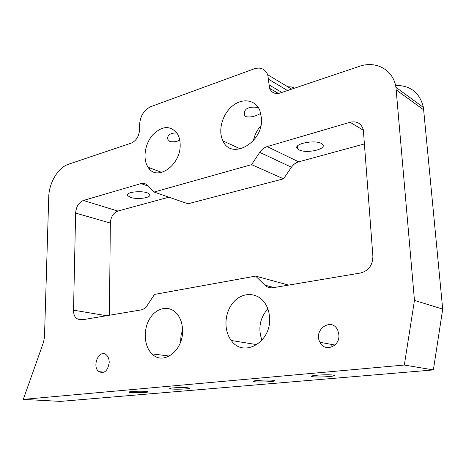 <?xml version="1.0" encoding="UTF-8"?>
<svg xmlns="http://www.w3.org/2000/svg" width="466" height="466" viewBox="0 0 466 466"><rect width="100%" height="100%" fill="white"/><g stroke="black" fill="none" stroke-linecap="round" stroke-linejoin="round"><path stroke-width="0.7" d="M287.807 86.804L291.343 86.926L294.506 88.179M395.57 85.459C410.482 85.319 419.767 92.647 423.413 107.436L442.7 309.109L433.374 369.928L60.434 401.395L23.3 399.385L43.53 342.195L44.486 337.081L48.738 197.013C48.977 182.888 58.145 167.475 68.45 164.248L131.255 143.114C136.276 140.779 139.049 136.305 139.567 129.688L139.573 124.754C140.225 116.022 143.953 109.988 150.763 106.656L254.104 68.852C260.529 66.888 265.084 68.863 267.764 74.77L269.587 88.319C271.608 92.81 275.138 94.371 280.177 93.002L359.204 66.411C375.911 60.382 393.316 69.661 395.937 87.328L414.46 300.384L404.319 365.035L23.3 399.385M182.544 329.736L180.977 335.718L180.633 341.904M267.828 308.842C259.842 318.097 257.884 328.571 261.95 340.262M260.849 125.762C257.057 130.043 254.599 134.971 253.481 140.551M109.411 315.237L110.343 223.057C110.838 216.888 113.36 212.886 117.898 211.051L168.884 197.17M288.646 285.099L255.607 276.105L154.526 294.413L147.268 305.364C145.497 307.95 143.394 309.471 140.959 309.937L81.09 320.002L76.622 318.709C74.554 316.787 73.523 313.944 73.535 310.181L75.62 213.073C76.191 206.642 78.771 202.448 83.362 200.479L140.977 183.587C143.312 182.946 145.34 183.435 147.046 185.049L154.1 192.039L251.547 164.638L259.725 152.37C261.729 149.435 264.205 147.512 267.158 146.586L350.112 122.261C356.81 120.822 361.214 123.309 363.323 129.729L372.893 256.317C372.707 265.201 368.629 270.758 360.667 272.983L273.064 287.714C269.948 288.174 267.245 287.324 264.944 285.163L255.607 276.105M154.1 192.039L187.955 203.788L283.549 178.828L291.448 167.242C293.382 164.475 295.788 162.675 298.671 161.836L364.54 143.901M433.374 369.928L404.319 365.035M187.309 387.729C181.233 387.159 167.253 387.986 170.16 388.737C172.74 389.727 192.778 388.982 189.278 388.021L187.309 387.729M145.479 391.376C139.497 390.881 126.729 391.58 129.222 392.261C131.441 393.188 150.833 392.593 147.734 391.69L145.479 391.376M272.86 380.268C266.721 379.522 249.922 380.675 253.795 381.555C257.145 382.662 278.604 381.561 274.241 380.495L272.86 380.268M332.666 375.054C326.579 374.169 307.525 375.59 312.144 376.563C316.047 377.734 338.613 376.347 333.621 375.223L332.666 375.054M442.7 309.109L414.46 300.384M182.555 330.278C182.375 323.474 180.476 317.923 176.859 313.624C169.333 304.851 156.419 307.49 149.772 318.604C142.986 329.578 143.947 346.296 152.009 353.88C163.135 365.822 183.47 350.665 182.555 330.278M109.213 362.385C109.172 359.07 108.217 356.572 106.335 354.888C99.328 348.539 91.453 366.387 98.897 371.67C104.442 373.93 107.879 370.837 109.213 362.385M269.569 317.905C269.325 312.738 268.002 308.148 265.591 304.141C258.444 292.275 243.182 291.442 233.915 301.7C224.513 311.76 223.202 330.173 231.317 340.512C243.328 358.138 271.439 342.376 269.569 317.905M338.887 334.815L337.827 330.452C332.054 316.653 312.837 329.666 319.956 342.289C324.604 352.576 340.098 346.669 338.887 334.815M180.156 144.361C180.08 140.342 179.206 136.87 177.534 133.952C170.626 125.191 162.349 125.505 152.702 134.89C144.751 143.942 142.555 159.162 148.101 167.265C156.681 182.101 181.169 165.273 180.156 144.361M176.94 133.002C167.795 132.705 167.067 137.412 167.958 139.596L169.915 141.524C173.503 142.153 176.783 141.693 179.754 140.144M261.519 118.358L259.877 110.535C255.403 99.474 242.064 97.697 232.15 106.213C222.154 114.56 217.82 130.864 222.958 140.901C231.229 160.63 263.406 142.759 261.519 118.358M258.578 107.961C255.345 106.458 247.743 107.075 246.001 109.446C244.149 111.38 243.666 113.32 244.557 115.277L245.99 116.646C250.248 117.583 255.187 116.488 260.803 113.355M130.585 197.374L127.777 195.732C124.125 191.479 146.912 189.994 149.516 194.334C152.417 197.619 137.668 199.943 130.585 197.374M283.549 178.828L251.547 164.638M298.956 149.813L297.623 148.893C291.594 143.755 317.439 138.851 322.396 144.297C327.907 149.021 306.284 153.99 298.956 149.813M287.522 90.532L268.655 79.325M281.901 92.419L268.894 84.812M423.751 109.935L396.269 89.955M106.592 315.715L73.535 310.181M110.343 223.057L75.62 213.073M117.898 211.051L83.362 200.479M148.101 186.097L140.977 183.587M274.113 287.539L264.944 285.163M291.448 167.242L259.725 152.37M298.671 161.836L267.158 146.586M363.451 130.317L350.112 122.261M291.681 89.128L267.764 74.77M278.412 93.439L269.587 88.319M423.413 107.436L395.937 87.328M169.432 356.071L152.009 353.88M104.145 372.165L98.897 371.67M256.97 344.648L231.317 340.512M334.943 345.038L319.956 342.289M161.778 172.432L148.101 167.265M240.462 148.957L222.958 140.901M82.901 319.699L76.622 318.709M149.452 168.972L149.446 167.772M127.777 195.732L127.783 194.252M167.958 139.596L167.929 136.788M244.557 115.277L244.434 111.747M170.16 388.347L170.16 388.737M129.222 391.935L129.222 392.261M253.772 381.025L253.795 381.555M312.109 375.928L312.144 376.563M331.792 344.461L331.943 346.989M297.623 148.893L297.477 146.085"/></g></svg>
